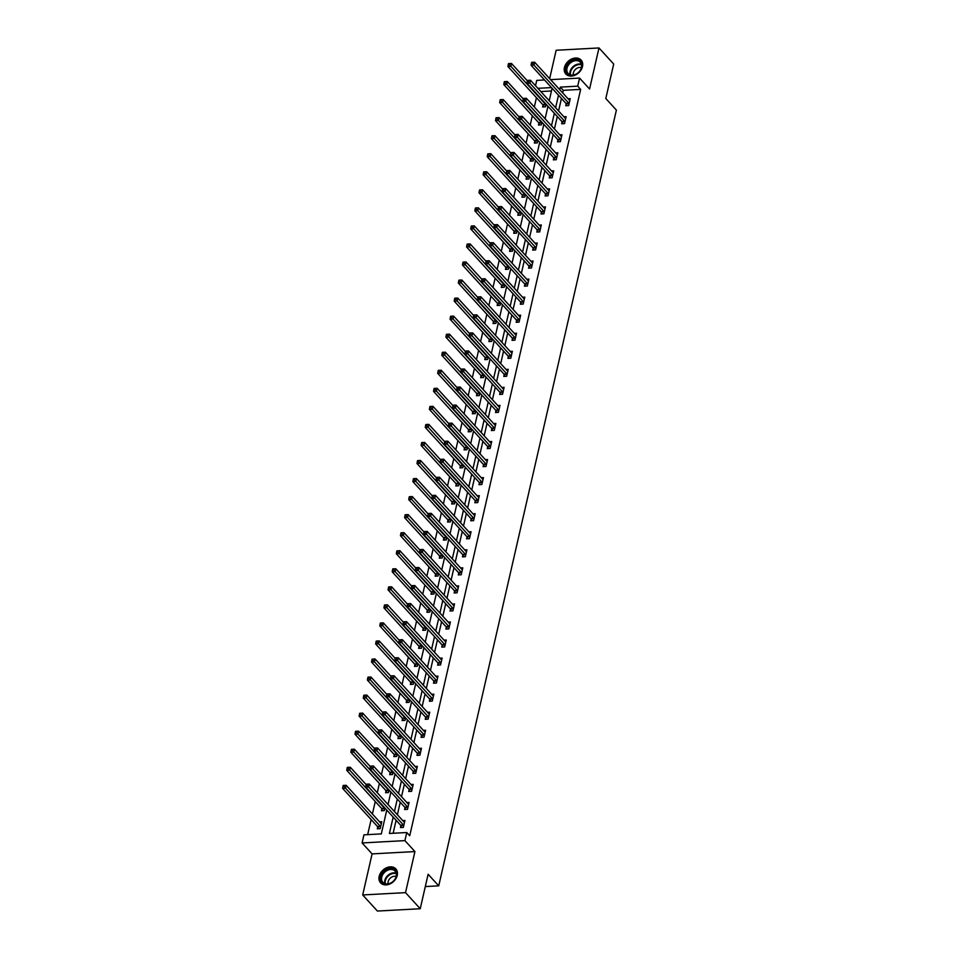 <?xml version="1.0" encoding="UTF-8"?>
<svg xmlns="http://www.w3.org/2000/svg" width="959" height="959" viewBox="0 0 959 959"><rect width="100%" height="100%" fill="white"/><g stroke="black" fill="none" stroke-linecap="round" stroke-linejoin="round"><path stroke-width="1.44" d="M564.431 67.526A10.333 7.78 -42.4 0 0 565.834 74.011A10.333 7.78 -42.4 0 0 575.196 75.102A10.333 7.78 -42.4 0 0 582.485 66.555A10.333 7.78 -42.4 0 0 581.094 60.057A10.333 7.78 -42.4 0 0 571.72 58.979A10.333 7.78 -42.4 0 0 564.431 67.526M379.189 876.358A10.333 7.78 -42.4 0 0 380.591 882.843A10.333 7.78 -42.4 0 0 389.953 883.934A10.333 7.78 -42.4 0 0 397.242 875.375A10.333 7.78 -42.4 0 0 395.839 868.89A10.333 7.78 -42.4 0 0 386.477 867.799A10.333 7.78 -42.4 0 0 379.189 876.358M535.518 85.747L536.74 80.388L544.52 79.969M425.317 886.572L438.731 885.852L616.397 110.105L605.8 98.513L613.7 64.049L598.979 47.95L556.148 50.264L549.651 78.638M438.731 885.852L428.134 874.26L420.234 908.736L377.414 911.05L362.694 894.951L405.525 892.637L414.923 851.568L404.914 840.623L362.094 842.949L363.941 834.845L381.31 833.91L386.765 810.079M414.923 851.568L372.104 853.894L362.694 894.951M372.104 853.894L362.094 842.949M536.453 97.71L534.319 107.012M532.317 115.763L530.195 125.054M528.181 133.804L526.059 143.107M524.058 151.846L521.924 161.148M519.922 169.899L517.788 179.189M515.786 187.94L513.664 197.242M511.65 205.993L509.529 215.284M507.527 224.034L505.393 233.337M503.391 242.076L501.257 251.378M499.255 260.129L497.122 269.419M495.12 278.17L492.998 287.472M490.984 296.223L488.862 305.513M486.86 314.264L484.727 323.567M482.725 332.305L480.591 341.608M478.589 350.359L476.455 359.649M474.453 368.4L472.331 377.702M470.33 386.453L468.196 395.743M466.194 404.494L464.06 413.797M462.058 422.535L459.924 431.838M457.923 440.589L455.801 449.879M453.787 458.63L451.665 467.932M449.663 476.671L447.529 485.973M445.527 494.724L443.394 504.014M441.392 512.765L439.258 522.068M437.256 530.818L435.134 540.109M433.132 548.86L430.999 558.162M428.997 566.901L426.863 576.203M424.861 584.954L422.727 594.244M420.725 602.995L418.603 612.298M416.59 621.048L414.468 630.339M412.466 639.09L410.332 648.392M408.33 657.131L406.196 666.433M404.195 675.184L402.061 684.474M400.059 693.225L397.937 702.527M395.923 711.278L393.801 720.569M391.799 729.319L389.666 738.622M387.664 747.361L385.53 756.663M383.528 765.414L381.406 774.704M379.392 783.455L377.271 792.757M375.269 801.508L372.404 813.999M371.133 819.549L367.669 834.642M420.234 908.736L405.525 892.637M551.461 90.973L540.816 91.549M377.726 826.946L377.295 828.816L380.184 828.66L381.778 821.719L379.572 821.839M381.862 808.905L381.43 810.775L384.319 810.619L384.907 808.053M385.986 790.851L385.566 792.733L388.455 792.578L389.042 790M390.121 772.81L389.69 774.68L392.591 774.524L393.178 771.959M394.257 754.769L393.825 756.639L396.726 756.483L397.314 753.906M398.393 736.716L397.961 738.586L400.85 738.43L401.437 735.865M402.516 718.675L402.097 720.545L404.986 720.389L405.573 717.823M406.652 700.621L406.22 702.503L409.121 702.348L409.709 699.77M410.788 682.58L410.356 684.45L413.257 684.294L413.844 681.729M414.923 664.539L414.492 666.409L417.381 666.253L417.98 663.688M419.059 646.486L418.627 648.356L421.516 648.2L422.104 645.635M423.183 628.445L422.763 630.315L425.652 630.159L426.24 627.594M427.318 610.404L426.887 612.274L429.788 612.118L430.375 609.54M431.454 592.35L431.023 594.22L433.924 594.065L434.511 591.499M435.59 574.309L435.158 576.179L438.047 576.023L438.635 573.458M439.725 556.256L439.294 558.138L442.183 557.97L442.77 555.405M443.849 538.215L443.43 540.085L446.319 539.929L446.906 537.364M447.985 520.174L447.553 522.044L450.454 521.888L451.042 519.31M452.121 502.12L451.689 503.99L454.578 503.835L455.177 501.269M456.256 484.079L455.825 485.949L458.714 485.793L459.301 483.228M460.38 466.026L459.96 467.908L462.849 467.74L463.437 465.175M464.516 447.985L464.084 449.855L466.985 449.699L467.572 447.134M468.651 429.944L468.22 431.814L471.121 431.658L471.708 429.081M472.787 411.891L472.355 413.761L475.244 413.605L475.832 411.039M476.923 393.849L476.491 395.719L479.38 395.564L479.968 392.998M481.046 375.796L480.627 377.678L483.516 377.522L484.103 374.945M485.182 357.755L484.751 359.625L487.651 359.469L488.239 356.904M489.318 339.714L488.886 341.584L491.787 341.428L492.375 338.851M493.453 321.661L493.022 323.531L495.911 323.375L496.498 320.809M497.577 303.619L497.158 305.489L500.047 305.334L500.634 302.768M501.713 285.566L501.281 287.448L504.182 287.292L504.77 284.715M505.849 267.525L505.417 269.395L508.318 269.239L508.905 266.674M509.984 249.484L509.553 251.354L512.442 251.198L513.029 248.621M514.12 231.431L513.688 233.301L516.577 233.145L517.165 230.58M518.244 213.389L517.824 215.26L520.713 215.104L521.3 212.538M522.379 195.336L521.948 197.218L524.849 197.063L525.436 194.485M526.515 177.295L526.083 179.165L528.984 179.009L529.572 176.444M530.651 159.254L530.219 161.124L533.108 160.968L533.695 158.391M534.774 141.201L534.355 143.071L537.244 142.915L537.831 140.35M538.91 123.16L538.478 125.03L541.379 124.874L541.967 122.308M543.046 105.106L542.614 106.988L545.515 106.833L546.103 104.255M393.166 817.08L389.414 833.467L406.772 832.532L409.721 835.745L580.651 89.391L563.293 90.326L562.705 92.915M561.435 98.453L558.57 110.956M557.299 116.507L554.434 128.997M553.163 134.548L550.298 147.051M549.028 152.601L546.174 165.092M544.904 170.642L542.039 183.145M540.768 188.683L537.903 201.186M536.632 206.736L533.767 219.227M532.497 224.778L529.632 237.281M528.361 242.831L525.508 255.322M524.237 260.872L521.372 273.375M520.102 278.913L517.237 291.416M515.966 296.966L513.101 309.457M511.83 315.008L508.977 327.51M507.707 333.061L504.842 345.552M503.571 351.102L500.706 363.605M499.435 369.143L496.57 381.646M495.3 387.196L492.435 399.687M491.164 405.237L488.311 417.74M487.04 423.291L484.175 435.782M482.904 441.332L480.039 453.835M478.769 459.373L475.904 471.876M474.633 477.426L471.78 489.917M470.509 495.467L467.644 507.97M466.374 513.521L463.509 526.011M462.238 531.562L459.373 544.065M458.102 549.603L455.237 562.106M453.967 567.656L451.114 580.147M449.843 585.697L446.978 598.2M445.707 603.738L442.842 616.241M441.572 621.792L438.707 634.283M437.436 639.833L434.571 652.336M433.312 657.886L430.447 670.377M429.176 675.927L426.311 688.43M425.041 693.968L422.176 706.471M420.905 712.022L418.04 724.513M416.769 730.063L413.916 742.566M412.646 748.116L409.781 760.607M408.51 766.157L405.645 778.66M404.374 784.198L401.509 796.701M400.239 802.251L397.374 814.742M396.103 820.293L393.142 833.263M400.874 825.699L400.442 827.569L403.343 827.413L404.926 820.472L402.72 820.592M405.01 807.646L404.578 809.528L407.467 809.36L409.061 802.419L406.856 802.539M409.133 789.605L408.714 791.475L411.603 791.319L413.197 784.378L410.991 784.498M413.269 771.563L412.849 773.434L415.738 773.278L417.333 766.337L415.127 766.457M417.405 753.51L416.973 755.38L419.874 755.224L421.457 748.284L419.251 748.404M421.54 735.469L421.109 737.339L423.998 737.183L425.592 730.243L423.387 730.362M425.676 717.416L425.245 719.298L428.134 719.13L429.728 712.189L427.522 712.309M429.8 699.375L429.38 701.245L432.269 701.089L433.864 694.148L431.658 694.268M433.936 681.334L433.504 683.204L436.405 683.048L437.987 676.107L435.782 676.227M438.071 663.28L437.64 665.15L440.541 664.995L442.123 658.054L439.917 658.174M442.207 645.239L441.775 647.109L444.664 646.953L446.259 640.013L444.053 640.132M446.343 627.186L445.911 629.068L448.8 628.912L450.394 621.971L448.189 622.079M450.466 609.145L450.047 611.015L452.936 610.859L454.53 603.918L452.324 604.038M454.602 591.104L454.17 592.974L457.071 592.818L458.654 585.877L456.448 585.997M458.738 573.05L458.306 574.921L461.195 574.765L462.789 567.824L460.584 567.944M462.873 555.009L462.442 556.879L465.331 556.723L466.925 549.783L464.719 549.903M466.997 536.956L466.577 538.838L469.466 538.682L471.061 531.742L468.855 531.849M471.133 518.915L470.701 520.785L473.602 520.629L475.184 513.688L472.979 513.808M475.268 500.874L474.837 502.744L477.738 502.588L479.32 495.647L477.114 495.767M479.404 482.821L478.973 484.691L481.862 484.535L483.456 477.594L481.25 477.714M483.54 464.779L483.108 466.649L485.997 466.494L487.592 459.553L485.386 459.673M487.663 446.726L487.244 448.608L490.133 448.452L491.727 441.512L489.522 441.631M491.799 428.685L491.368 430.555L494.269 430.399L495.851 423.458L493.645 423.578M495.935 410.644L495.503 412.514L498.404 412.358L499.987 405.417L497.781 405.537M500.071 392.591L499.639 394.461L502.528 394.305L504.122 387.364L501.917 387.484M504.194 374.549L503.775 376.419L506.664 376.264L508.258 369.323L506.052 369.443M508.33 356.496L507.898 358.378L510.799 358.222L512.382 351.282L510.176 351.402M512.466 338.455L512.034 340.325L514.935 340.169L516.517 333.229L514.312 333.348M516.601 320.414L516.17 322.284L519.059 322.128L520.653 315.187L518.447 315.307M520.737 302.361L520.305 304.231L523.194 304.075L524.789 297.134L522.583 297.254M524.861 284.32L524.441 286.19L527.33 286.034L528.924 279.093L526.719 279.213M528.996 266.266L528.565 268.148L531.466 267.993L533.048 261.052L530.842 261.172M533.132 248.225L532.701 250.095L535.601 249.939L537.184 242.999L534.978 243.118M537.268 230.184L536.836 232.054L539.725 231.898L541.32 224.957L539.114 225.077M541.391 212.131L540.972 214.013L543.861 213.845L545.455 206.904L543.25 207.024M545.527 194.09L545.108 195.96L547.997 195.804L549.591 188.863L547.385 188.983M549.663 176.048L549.231 177.918L552.132 177.763L553.715 170.822L551.509 170.942M553.799 157.995L553.367 159.865L556.256 159.709L557.85 152.769L555.645 152.889M557.934 139.954L557.503 141.824L560.392 141.668L561.986 134.728L559.78 134.847M562.058 121.901L561.638 123.783L564.527 123.615L566.122 116.674L563.916 116.794M566.194 103.86L565.762 105.73L568.663 105.574L570.245 98.633L568.04 98.753M550.562 79.645L579.572 78.075L589.569 89.019L598.979 47.95M579.572 78.075L577.714 86.166L560.356 87.113L559.756 89.69M580.651 89.391L577.714 86.166M406.772 832.532L404.914 840.623M551.485 87.593L537.867 88.324M388.035 804.529L390.9 792.038M392.171 786.488L395.036 773.985M396.307 768.435L399.16 755.944M400.43 750.394L403.295 737.891M404.566 732.352L407.431 719.849M408.702 714.299L411.567 701.808M412.838 696.258L415.703 683.755M416.973 678.205L419.826 665.714M421.097 660.164L423.962 647.661M425.233 642.122L428.098 629.619M429.368 624.069L432.233 611.578M433.504 606.028L436.357 593.525M437.628 587.975L440.493 575.484M441.763 569.934L444.628 557.431M445.899 551.893L448.764 539.39M450.035 533.839L452.9 521.348M454.17 515.798L457.023 503.295M458.294 497.745L461.159 485.254M462.43 479.704L465.295 467.201M466.565 461.663L469.43 449.16M470.701 443.609L473.554 431.118M474.825 425.568L477.69 413.065M478.961 407.515L481.826 395.024M483.096 389.474L485.961 376.971M487.232 371.433L490.097 358.93M491.368 353.38L494.221 340.889M495.491 335.338L498.356 322.835M499.627 317.297L502.492 304.794M503.763 299.244L506.628 286.753M507.898 281.203L510.763 268.7M512.034 263.15L514.887 250.659M516.158 245.108L519.023 232.605M520.293 227.067L523.158 214.564M524.429 209.014L527.294 196.523M528.565 190.973L531.418 178.47M532.689 172.92L535.554 160.429M536.824 154.878L539.689 142.376M540.96 136.837L543.825 124.334M545.096 118.784L547.961 106.293M549.231 100.743L552.084 88.24M558.486 95.241L555.621 107.744M554.35 113.282L551.497 125.785M550.226 131.335L547.361 143.826M546.091 149.376L543.226 161.879M541.955 167.429L539.09 179.92M537.819 185.471L534.954 197.974M533.683 203.512L530.83 216.015M529.56 221.565L526.695 234.056M525.424 239.606L522.559 252.109M521.288 257.647L518.423 270.15M517.153 275.701L514.3 288.191M513.029 293.742L510.164 306.245M508.893 311.795L506.028 324.286M504.758 329.836L501.893 342.339M500.622 347.877L497.757 360.38M496.486 365.93L493.633 378.421M492.363 383.972L489.498 396.475M488.227 402.025L485.362 414.516M484.091 420.066L481.226 432.569M479.956 438.107L477.103 450.61M475.832 456.16L472.967 468.651M471.696 474.202L468.831 486.704M467.56 492.255L464.695 504.746M463.425 510.296L460.56 522.799M459.289 528.337L456.436 540.84M455.165 546.39L452.3 558.881M451.03 564.431L448.165 576.934M446.894 582.485L444.029 594.976M442.758 600.526L439.905 613.029M438.635 618.567L435.77 631.07M434.499 636.62L431.634 649.111M430.363 654.661L427.498 667.164M426.228 672.715L423.363 685.206M422.092 690.756L419.239 703.259M417.968 708.797L415.103 721.3M413.832 726.85L410.967 739.341M409.697 744.891L406.832 757.394M405.561 762.944L402.696 775.435M401.425 780.986L398.572 793.489M397.302 799.027L394.437 811.53M563.293 90.326L560.356 87.113M403.763 825.543L403.691 825.375A1.331 0.647 86.9 0 0 403.499 825.052L368.64 786.943L369.311 784.054L404.159 822.163A1.331 0.647 86.9 0 0 404.398 822.319L404.494 822.342M401.653 827.497L400.802 825.531A1.331 0.647 86.9 0 0 400.598 825.208L365.751 787.099L368.64 786.943L367.213 785.289L367.477 784.126L366.314 784.186L366.05 785.349L367.213 785.289M366.05 785.349L365.751 787.099M369.311 784.054L367.477 784.126M381.346 823.601L381.25 823.565A1.331 0.647 -93.1 0 1 381.011 823.409L346.151 785.301L345.492 788.19L342.603 788.346L377.45 826.466A1.331 0.647 -93.1 0 1 377.654 826.79L378.505 828.756M344.053 786.536L344.329 785.385L343.166 785.445L342.902 786.596L344.053 786.536L380.351 826.31A1.331 0.647 -93.1 0 1 380.543 826.634L380.615 826.79M344.329 785.385L346.151 785.301M342.603 788.346L342.902 786.596M386.333 869.825A8.943 6.737 137.6 0 1 396.343 872.115A8.943 6.737 137.6 0 1 391.044 882.927A8.943 6.737 137.6 0 1 381.023 880.65A8.943 6.737 137.6 0 1 386.333 869.825M391.164 882.771A8.283 6.234 -42.4 0 0 395.096 871.108A8.283 6.234 -42.4 0 0 386.801 870.64A8.283 6.234 -42.4 0 0 382.869 882.292A8.283 6.234 -42.4 0 0 391.164 882.771M388.119 883.85A5.898 4.435 137.6 0 1 391.728 877.089A5.898 4.435 137.6 0 1 396.175 876.478M396.403 869.609A10.273 7.732 -42.4 0 0 396.271 869.453A10.273 7.732 -42.4 0 0 385.974 868.866A10.273 7.732 -42.4 0 0 381.107 883.311A10.273 7.732 -42.4 0 0 381.25 883.467M581.741 67.13A8.943 6.737 137.6 0 1 572.139 75.365A8.943 6.737 137.6 0 1 566.122 67.981A8.943 6.737 137.6 0 1 575.724 59.746A8.943 6.737 137.6 0 1 581.741 67.13M566.997 68.269A8.283 6.234 -42.4 0 0 568.112 73.471A8.283 6.234 -42.4 0 0 575.616 74.334A8.283 6.234 -42.4 0 0 581.466 67.49A8.283 6.234 -42.4 0 0 580.339 62.287A8.283 6.234 -42.4 0 0 572.835 61.412A8.283 6.234 -42.4 0 0 566.997 68.269M573.362 75.018A5.898 4.435 137.6 0 1 573.374 72.86A5.898 4.435 137.6 0 1 581.418 67.657M581.514 60.621L581.634 60.753A10.273 7.732 -42.4 0 0 581.514 60.621A10.273 7.732 -42.4 0 0 572.199 59.542A10.273 7.732 -42.4 0 0 564.959 68.041A10.273 7.732 -42.4 0 0 566.349 74.49A10.273 7.732 -42.4 0 0 566.493 74.634L566.349 74.49M407.899 807.49L407.827 807.334A1.331 0.647 86.9 0 0 407.623 807.01L372.775 768.89L373.435 766.001L408.294 804.11A1.331 0.647 86.9 0 0 408.534 804.265L408.63 804.301M405.789 809.456L404.938 807.49A1.331 0.647 86.9 0 0 404.734 807.166L369.886 769.046L372.775 768.89L371.337 767.236L371.613 766.085L370.45 766.145L370.186 767.296L371.337 767.236M370.186 767.296L369.886 769.046M373.435 766.001L371.613 766.085M412.034 789.449L411.962 789.281A1.331 0.647 86.9 0 0 411.759 788.957L376.911 750.849L377.57 747.96L412.43 786.068A1.331 0.647 86.9 0 0 412.658 786.224L412.766 786.248M409.925 791.415L409.073 789.437A1.331 0.647 86.9 0 0 408.87 789.113L374.01 751.005L376.911 750.849L375.472 749.195L375.736 748.032L374.585 748.092L374.322 749.255L375.472 749.195M374.322 749.255L374.01 751.005M377.57 747.96L375.736 748.032M366.206 784.666L350.287 767.26L349.627 770.149L346.738 770.305L381.586 808.413A1.331 0.647 -93.1 0 1 381.79 808.737L382.641 810.715M348.189 768.495L348.453 767.332L347.302 767.392L347.038 768.555L348.189 768.495L384.475 808.257A1.331 0.647 -93.1 0 1 384.679 808.581L384.751 808.749M348.453 767.332L350.287 767.26M346.738 770.305L347.038 768.555M370.342 766.613L354.422 749.207L353.763 752.108L350.862 752.264L385.722 790.372A1.331 0.647 -93.1 0 1 385.914 790.696L386.777 792.661M352.325 750.441L352.588 749.291L351.438 749.351L351.174 750.501L352.325 750.441L388.611 790.216A1.331 0.647 -93.1 0 1 388.815 790.54L388.886 790.696M352.588 749.291L354.422 749.207M350.862 752.264L351.174 750.501M416.17 771.396L416.098 771.24A1.331 0.647 86.9 0 0 415.894 770.916L381.047 732.808L381.706 729.907L416.554 768.027A1.331 0.647 86.9 0 0 416.793 768.183L416.901 768.207M414.06 773.362L413.197 771.396A1.331 0.647 86.9 0 0 413.005 771.072L378.146 732.964L381.047 732.808L379.608 731.142L379.872 729.991L378.721 730.051L378.445 731.214L379.608 731.142M378.445 731.214L378.146 732.964M381.706 729.907L379.872 729.991M420.294 753.354L420.234 753.187A1.331 0.647 86.9 0 0 420.03 752.863L385.17 714.755L385.842 711.866L420.689 749.974A1.331 0.647 86.9 0 0 420.929 750.13L421.037 750.154M418.196 755.32L417.333 753.354A1.331 0.647 86.9 0 0 417.129 753.031L382.281 714.911L385.17 714.755L383.744 713.1L384.008 711.938L382.845 712.01L382.581 713.16L383.744 713.1M382.581 713.16L382.281 714.911M385.842 711.866L384.008 711.938M424.429 735.313L424.358 735.145A1.331 0.647 86.9 0 0 424.166 734.822L389.306 696.714L389.965 693.825L424.825 731.933A1.331 0.647 86.9 0 0 425.065 732.089L425.161 732.113M422.32 737.267L421.469 735.301A1.331 0.647 86.9 0 0 421.265 734.978L386.417 696.869L389.306 696.714L387.88 695.059L388.143 693.896L386.98 693.956L386.717 695.119L387.88 695.059M386.717 695.119L386.417 696.869M389.965 693.825L388.143 693.896M374.478 748.571L358.558 731.166L357.899 734.055L354.998 734.21L389.857 772.319A1.331 0.647 -93.1 0 1 390.049 772.642L390.912 774.62M356.46 732.4L356.724 731.237L355.561 731.309L355.298 732.46L356.46 732.4L392.746 772.163A1.331 0.647 -93.1 0 1 392.95 772.486L393.022 772.654M356.724 731.237L358.558 731.166M354.998 734.21L355.298 732.46M378.601 730.53L362.694 713.112L362.022 716.013L359.134 716.169L393.981 754.277A1.331 0.647 -93.1 0 1 394.185 754.601L395.036 756.567M360.596 714.347L360.86 713.196L359.697 713.256L359.433 714.419L360.596 714.347L396.882 754.122A1.331 0.647 -93.1 0 1 397.074 754.445L397.146 754.613M360.86 713.196L362.694 713.112M359.134 716.169L359.433 714.419M382.737 712.477L366.817 695.071L366.158 697.96L363.269 698.116L398.117 736.236A1.331 0.647 -93.1 0 1 398.321 736.56L399.172 738.526M364.72 696.306L364.995 695.155L363.833 695.215L363.569 696.366L364.72 696.306L401.006 736.08A1.331 0.647 -93.1 0 1 401.21 736.404L401.282 736.56M364.995 695.155L366.817 695.071M363.269 698.116L363.569 696.366M428.565 717.26L428.493 717.104A1.331 0.647 86.9 0 0 428.289 716.781L393.442 678.66L394.101 675.771L428.961 713.88A1.331 0.647 86.9 0 0 429.2 714.035L429.296 714.071M426.455 719.226L425.604 717.26A1.331 0.647 86.9 0 0 425.4 716.936L390.553 678.816L393.442 678.66L392.003 677.006L392.267 675.855L391.116 675.915L390.852 677.066L392.003 677.006M390.852 677.066L390.553 678.816M394.101 675.771L392.267 675.855M386.873 694.436L370.953 677.03L370.294 679.919L367.393 680.075L402.253 718.183A1.331 0.647 -93.1 0 1 402.456 718.507L403.307 720.485M368.855 678.265L369.119 677.102L367.968 677.162L367.705 678.325L368.855 678.265L405.142 718.027A1.331 0.647 -93.1 0 1 405.345 718.351L405.417 718.519M369.119 677.102L370.953 677.03M367.393 680.075L367.705 678.325M432.701 699.219L432.629 699.051A1.331 0.647 86.9 0 0 432.425 698.727L397.577 660.619L398.237 657.73L433.084 695.838A1.331 0.647 86.9 0 0 433.324 695.994L433.432 696.018M430.591 701.185L429.74 699.207A1.331 0.647 86.9 0 0 429.536 698.883L394.676 660.775L397.577 660.619L396.139 658.965L396.403 657.802L395.252 657.862L394.988 659.025L396.139 658.965M394.988 659.025L394.676 660.775M398.237 657.73L396.403 657.802M391.008 676.383L375.089 658.977L374.43 661.878L371.529 662.034L406.388 700.142A1.331 0.647 -93.1 0 1 406.58 700.466L407.443 702.432M372.991 660.212L373.255 659.061L372.104 659.121L371.828 660.283L372.991 660.212L409.277 699.986A1.331 0.647 -93.1 0 1 409.481 700.31L409.553 700.466M373.255 659.061L375.089 658.977M371.529 662.034L371.828 660.283M436.836 681.166L436.765 681.01A1.331 0.647 86.9 0 0 436.561 680.686L401.713 642.578L402.372 639.677L437.22 677.797A1.331 0.647 86.9 0 0 437.46 677.953L437.568 677.977M434.727 683.132L433.864 681.166A1.331 0.647 86.9 0 0 433.672 680.842L398.812 642.734L401.713 642.578L400.275 640.912L400.538 639.761L399.376 639.821L399.112 640.984L400.275 640.912M399.112 640.984L398.812 642.734M402.372 639.677L400.538 639.761M395.144 658.342L379.225 640.936L378.553 643.825L375.664 643.98L410.512 682.089A1.331 0.647 -93.1 0 1 410.716 682.424L411.579 684.39M377.127 642.17L377.39 641.008L376.228 641.08L375.964 642.23L377.127 642.17L413.413 681.933A1.331 0.647 -93.1 0 1 413.617 682.257L413.677 682.424M377.39 641.008L379.225 640.936M375.664 643.98L375.964 642.23M440.96 663.125L440.888 662.969A1.331 0.647 86.9 0 0 440.696 662.633L405.837 624.525L406.508 621.636L441.356 659.744A1.331 0.647 86.9 0 0 441.596 659.9L441.691 659.924M438.85 665.09L437.999 663.125A1.331 0.647 86.9 0 0 437.795 662.801L402.948 624.681L405.837 624.525L404.41 622.87L404.674 621.708L403.511 621.78L403.248 622.93L404.41 622.87M403.248 622.93L402.948 624.681M406.508 621.636L404.674 621.708M399.268 640.3L383.348 622.894L382.689 625.783L379.8 625.939L414.648 664.048A1.331 0.647 -93.1 0 1 414.851 664.371L415.703 666.337M381.262 624.117L381.526 622.966L380.363 623.026L380.1 624.189L381.262 624.117L417.549 663.892A1.331 0.647 -93.1 0 1 417.74 664.215L417.812 664.383M381.526 622.966L383.348 622.894M379.8 625.939L380.1 624.189M445.096 645.083L445.024 644.916A1.331 0.647 86.9 0 0 444.832 644.592L409.972 606.484L410.632 603.595L445.491 641.703A1.331 0.647 86.9 0 0 445.731 641.859L445.827 641.883M442.986 647.037L442.135 645.071A1.331 0.647 86.9 0 0 441.931 644.748L407.084 606.639L409.972 606.484L408.534 604.829L408.81 603.667L407.647 603.726L407.383 604.889L408.534 604.829M407.383 604.889L407.084 606.639M410.632 603.595L408.81 603.667M403.403 622.247L387.484 604.841L386.825 607.73L383.936 607.886L418.783 646.006A1.331 0.647 -93.1 0 1 418.987 646.33L419.838 648.296M385.386 606.076L385.65 604.925L384.499 604.985L384.235 606.136L385.386 606.076L421.672 645.851A1.331 0.647 -93.1 0 1 421.876 646.174L421.948 646.33M385.65 604.925L387.484 604.841M383.936 607.886L384.235 606.136M449.232 627.03L449.16 626.874A1.331 0.647 86.9 0 0 448.956 626.551L414.108 588.43L414.767 585.541L449.627 623.65A1.331 0.647 86.9 0 0 449.855 623.818L449.963 623.841M447.122 628.996L446.271 627.03A1.331 0.647 86.9 0 0 446.067 626.706L411.219 588.598L414.108 588.43L412.67 586.776L412.933 585.625L411.783 585.685L411.519 586.836L412.67 586.776M411.519 586.836L411.219 588.598M414.767 585.541L412.933 585.625M407.539 604.206L391.62 586.8L390.96 589.689L388.059 589.845L422.919 627.953A1.331 0.647 -93.1 0 1 423.111 628.277L423.974 630.255M389.522 588.035L389.786 586.872L388.635 586.932L388.371 588.095L389.522 588.035L425.808 627.797A1.331 0.647 -93.1 0 1 426.012 628.121L426.084 628.289M389.786 586.872L391.62 586.8M388.059 589.845L388.371 588.095M453.367 608.989L453.295 608.821A1.331 0.647 86.9 0 0 453.092 608.497L418.244 570.389L418.903 567.5L453.751 605.608A1.331 0.647 86.9 0 0 453.991 605.764L454.098 605.788M451.257 610.955L450.394 608.977A1.331 0.647 86.9 0 0 450.203 608.653L415.343 570.545L418.244 570.389L416.805 568.735L417.069 567.572L415.918 567.644L415.643 568.795L416.805 568.735M415.643 568.795L415.343 570.545M418.903 567.5L417.069 567.572M411.675 586.153L395.755 568.747L395.096 571.648L392.195 571.804L427.055 609.912A1.331 0.647 -93.1 0 1 427.246 610.236L428.11 612.202M393.658 569.982L393.921 568.831L392.758 568.891L392.495 570.054L393.658 569.982L429.944 609.756A1.331 0.647 -93.1 0 1 430.147 610.08L430.219 610.236M393.921 568.831L395.755 568.747M392.195 571.804L392.495 570.054M457.491 590.948L457.431 590.78A1.331 0.647 86.9 0 0 457.227 590.456L422.368 552.348L423.039 549.447L457.887 587.567A1.331 0.647 86.9 0 0 458.126 587.723L458.234 587.747M455.393 592.902L454.53 590.936A1.331 0.647 86.9 0 0 454.326 590.612L419.479 552.504L422.368 552.348L420.941 550.682L421.205 549.531L420.042 549.591L419.778 550.754L420.941 550.682M419.778 550.754L419.479 552.504M423.039 549.447L421.205 549.531M415.81 568.112L399.891 550.706L399.22 553.595L396.331 553.751L431.178 591.871A1.331 0.647 -93.1 0 1 431.382 592.194L432.233 594.16M397.793 551.94L398.057 550.778L396.894 550.85L396.63 552L397.793 551.94L434.079 591.703A1.331 0.647 -93.1 0 1 434.271 592.027L434.343 592.194M398.057 550.778L399.891 550.706M396.331 553.751L396.63 552M461.627 572.895L461.555 572.739A1.331 0.647 86.9 0 0 461.363 572.415L426.503 534.295L427.175 531.406L462.022 569.514A1.331 0.647 86.9 0 0 462.262 569.67L462.358 569.706M459.517 574.861L458.666 572.895A1.331 0.647 86.9 0 0 458.462 572.571L423.614 534.451L426.503 534.295L425.077 532.641L425.34 531.478L424.178 531.55L423.914 532.701L425.077 532.641M423.914 532.701L423.614 534.451M427.175 531.406L425.34 531.478M419.934 550.07L404.015 532.665L403.355 535.554L400.466 535.709L435.314 573.818A1.331 0.647 -93.1 0 1 435.518 574.141L436.369 576.107M401.917 533.899L402.193 532.736L401.03 532.796L400.766 533.959L401.917 533.899L438.203 573.662A1.331 0.647 -93.1 0 1 438.407 573.985L438.479 574.153M402.193 532.736L404.015 532.665M400.466 535.709L400.766 533.959M465.762 554.853L465.69 554.686A1.331 0.647 86.9 0 0 465.487 554.362L430.639 516.254L431.298 513.365L466.158 551.473A1.331 0.647 86.9 0 0 466.398 551.629L466.494 551.653M463.653 556.819L462.801 554.841A1.331 0.647 86.9 0 0 462.598 554.518L427.75 516.41L430.639 516.254L429.2 514.599L429.464 513.437L428.313 513.497L428.05 514.659L429.2 514.599M428.05 514.659L427.75 516.41M431.298 513.365L429.464 513.437M424.07 532.017L408.15 514.611L407.491 517.5L404.602 517.656L439.45 555.776A1.331 0.647 -93.1 0 1 439.654 556.1L440.505 558.066M406.053 515.846L406.316 514.695L405.166 514.755L404.902 515.906L406.053 515.846L442.339 555.621A1.331 0.647 -93.1 0 1 442.543 555.944L442.614 556.1M406.316 514.695L408.15 514.611M404.602 517.656L404.902 515.906M469.898 536.8L469.826 536.644A1.331 0.647 86.9 0 0 469.622 536.321L434.775 498.201L435.434 495.312L470.282 533.42A1.331 0.647 86.9 0 0 470.521 533.588L470.629 533.612M467.788 538.766L466.937 536.8A1.331 0.647 86.9 0 0 466.733 536.477L431.874 498.368L434.775 498.201L433.336 496.546L433.6 495.395L432.449 495.455L432.185 496.606L433.336 496.546M432.185 496.606L431.874 498.368M435.434 495.312L433.6 495.395M428.205 513.976L412.286 496.57L411.627 499.459L408.726 499.615L443.585 537.723A1.331 0.647 -93.1 0 1 443.777 538.047L444.64 540.025M410.188 497.805L410.452 496.642L409.301 496.702L409.025 497.865L410.188 497.805L446.474 537.567A1.331 0.647 -93.1 0 1 446.678 537.891L446.75 538.059M410.452 496.642L412.286 496.57M408.726 499.615L409.025 497.865M474.034 518.759L473.962 518.591A1.331 0.647 86.9 0 0 473.758 518.268L438.91 480.159L439.57 477.27L474.417 515.379A1.331 0.647 86.9 0 0 474.657 515.534L474.765 515.558M471.924 520.725L471.061 518.747A1.331 0.647 86.9 0 0 470.869 518.423L436.009 480.315L438.91 480.159L437.472 478.505L437.736 477.342L436.573 477.414L436.309 478.565L437.472 478.505M436.309 478.565L436.009 480.315M439.57 477.27L437.736 477.342M432.341 495.923L416.422 478.517L415.75 481.418L412.861 481.574L447.709 519.682A1.331 0.647 -93.1 0 1 447.913 520.006L448.776 521.972M414.324 479.752L414.588 478.601L413.425 478.661L413.161 479.824L414.324 479.752L450.61 519.526A1.331 0.647 -93.1 0 1 450.814 519.85L450.874 520.006M414.588 478.601L416.422 478.517M412.861 481.574L413.161 479.824M478.157 500.718L478.085 500.55A1.331 0.647 86.9 0 0 477.894 500.226L443.034 462.118L443.705 459.217L478.553 497.337A1.331 0.647 86.9 0 0 478.793 497.493L478.889 497.517M476.06 502.672L475.196 500.706A1.331 0.647 86.9 0 0 474.993 500.382L440.145 462.274L443.034 462.118L441.608 460.452L441.871 459.301L440.708 459.361L440.445 460.524L441.608 460.452M440.445 460.524L440.145 462.274M443.705 459.217L441.871 459.301M436.465 477.882L420.557 460.476L419.886 463.365L416.997 463.521L451.845 501.641A1.331 0.647 -93.1 0 1 452.049 501.965L452.9 503.931M418.46 461.711L418.723 460.548L417.561 460.62L417.297 461.77L418.46 461.711L454.746 501.473A1.331 0.647 -93.1 0 1 454.938 501.809L455.01 501.965M418.723 460.548L420.557 460.476M416.997 463.521L417.297 461.77M482.293 482.665L482.221 482.509A1.331 0.647 86.9 0 0 482.029 482.185L447.17 444.065L447.829 441.176L482.689 479.284A1.331 0.647 86.9 0 0 482.928 479.44L483.024 479.476M480.183 484.631L479.332 482.665A1.331 0.647 86.9 0 0 479.128 482.341L444.281 444.221L447.17 444.065L445.731 442.411L446.007 441.26L444.844 441.32L444.58 442.471L445.731 442.411M444.58 442.471L444.281 444.221M447.829 441.176L446.007 441.26M440.601 459.841L424.681 442.435L424.022 445.324L421.133 445.479L455.981 483.588A1.331 0.647 -93.1 0 1 456.184 483.911L457.035 485.877M422.583 443.669L422.847 442.507L421.696 442.567L421.433 443.729L422.583 443.669L458.87 483.432A1.331 0.647 -93.1 0 1 459.073 483.756L459.145 483.923M422.847 442.507L424.681 442.435M421.133 445.479L421.433 443.729M486.429 464.624L486.357 464.456A1.331 0.647 86.9 0 0 486.153 464.132L451.305 426.024L451.965 423.135L486.824 461.243A1.331 0.647 86.9 0 0 487.064 461.399L487.16 461.423M484.319 466.589L483.468 464.612A1.331 0.647 86.9 0 0 483.264 464.288L448.416 426.18L451.305 426.024L449.867 424.369L450.131 423.207L448.98 423.267L448.716 424.429L449.867 424.369M448.716 424.429L448.416 426.18M451.965 423.135L450.131 423.207M444.736 441.787L428.817 424.381L428.158 427.27L425.257 427.426L460.116 465.547A1.331 0.647 -93.1 0 1 460.32 465.87L461.171 467.836M426.719 425.616L426.983 424.465L425.832 424.525L425.568 425.676L426.719 425.616L463.005 465.391A1.331 0.647 -93.1 0 1 463.209 465.714L463.281 465.87M426.983 424.465L428.817 424.381M425.257 427.426L425.568 425.676M490.564 446.57L490.493 446.414A1.331 0.647 86.9 0 0 490.289 446.091L455.441 407.971L456.1 405.082L490.948 443.202A1.331 0.647 86.9 0 0 491.188 443.358L491.296 443.382M488.455 448.536L487.592 446.57A1.331 0.647 86.9 0 0 487.4 446.247L452.54 408.138L455.441 407.971L454.003 406.316L454.266 405.166L453.116 405.225L452.84 406.376L454.003 406.316M452.84 406.376L452.54 408.138M456.1 405.082L454.266 405.166M448.872 423.746L432.953 406.34L432.293 409.229L429.392 409.385L464.252 447.493A1.331 0.647 -93.1 0 1 464.444 447.817L465.307 449.795M430.855 407.575L431.118 406.412L429.956 406.472L429.692 407.635L430.855 407.575L467.141 447.338A1.331 0.647 -93.1 0 1 467.345 447.661L467.417 447.829M431.118 406.412L432.953 406.34M429.392 409.385L429.692 407.635M494.7 428.529L494.628 428.361A1.331 0.647 86.9 0 0 494.424 428.038L459.577 389.929L460.236 387.04L495.084 425.149A1.331 0.647 86.9 0 0 495.323 425.305L495.431 425.328M492.59 430.495L491.727 428.517A1.331 0.647 86.9 0 0 491.523 428.193L456.676 390.085L459.577 389.929L458.138 388.275L458.402 387.112L457.239 387.184L456.975 388.335L458.138 388.275M456.975 388.335L456.676 390.085M460.236 387.04L458.402 387.112M453.008 405.693L437.088 388.287L436.417 391.188L433.528 391.344L468.376 429.452A1.331 0.647 -93.1 0 1 468.579 429.776L469.43 431.742M434.99 389.522L435.254 388.371L434.091 388.431L433.828 389.594L434.99 389.522L471.277 429.296A1.331 0.647 -93.1 0 1 471.468 429.62L471.54 429.776M435.254 388.371L437.088 388.287M433.528 391.344L433.828 389.594M498.824 410.488L498.752 410.32A1.331 0.647 86.9 0 0 498.56 409.996L463.7 371.888L464.372 368.987L499.219 407.107A1.331 0.647 86.9 0 0 499.459 407.263L499.555 407.287M496.714 412.442L495.863 410.476A1.331 0.647 86.9 0 0 495.659 410.152L460.811 372.044L463.7 371.888L462.274 370.222L462.538 369.071L461.375 369.131L461.111 370.294L462.274 370.222M461.111 370.294L460.811 372.044M464.372 368.987L462.538 369.071M457.131 387.652L441.212 370.246L440.553 373.135L437.664 373.291L472.511 411.411A1.331 0.647 -93.1 0 1 472.715 411.735L473.566 413.701M439.114 371.481L439.39 370.318L438.227 370.39L437.963 371.541L439.114 371.481L475.412 411.255A1.331 0.647 -93.1 0 1 475.604 411.579L475.676 411.735M439.39 370.318L441.212 370.246M437.664 373.291L437.963 371.541M502.96 392.435L502.888 392.279A1.331 0.647 86.9 0 0 502.684 391.955L467.836 353.835L468.495 350.946L503.355 389.054A1.331 0.647 86.9 0 0 503.595 389.21L503.691 389.246M500.85 394.401L499.999 392.435A1.331 0.647 86.9 0 0 499.795 392.111L464.947 353.991L467.836 353.835L466.398 352.181L466.661 351.03L465.511 351.09L465.247 352.241L466.398 352.181M465.247 352.241L464.947 353.991M468.495 350.946L466.661 351.03M461.267 369.611L445.348 352.205L444.688 355.094L441.799 355.25L476.647 393.358A1.331 0.647 -93.1 0 1 476.851 393.681L477.702 395.647M443.25 353.439L443.514 352.277L442.363 352.337L442.099 353.499L443.25 353.439L479.536 393.202A1.331 0.647 -93.1 0 1 479.74 393.526L479.812 393.693M443.514 352.277L445.348 352.205M441.799 355.25L442.099 353.499M507.095 374.394L507.023 374.226A1.331 0.647 86.9 0 0 506.82 373.902L471.972 335.794L472.631 332.905L507.479 371.013A1.331 0.647 86.9 0 0 507.719 371.169L507.826 371.193M504.985 376.36L504.134 374.382A1.331 0.647 86.9 0 0 503.931 374.058L469.071 335.95L471.972 335.794L470.533 334.14L470.797 332.977L469.646 333.037L469.383 334.2L470.533 334.14M469.383 334.2L469.071 335.95M472.631 332.905L470.797 332.977M465.403 351.557L449.483 334.152L448.824 337.041L445.923 337.208L480.783 375.317A1.331 0.647 -93.1 0 1 480.974 375.64L481.838 377.606M447.385 335.386L447.649 334.235L446.498 334.295L446.223 335.446L447.385 335.386L483.672 375.161A1.331 0.647 -93.1 0 1 483.875 375.484L483.947 375.64M447.649 334.235L449.483 334.152M445.923 337.208L446.223 335.446M511.231 356.34L511.159 356.185A1.331 0.647 86.9 0 0 510.955 355.861L476.108 317.753L476.767 314.852L511.615 352.972A1.331 0.647 86.9 0 0 511.854 353.128L511.962 353.152M509.121 358.306L508.258 356.34A1.331 0.647 86.9 0 0 508.066 356.017L473.207 317.909L476.108 317.753L474.669 316.086L474.933 314.936L473.77 314.996L473.506 316.146L474.669 316.086M473.506 316.146L473.207 317.909M476.767 314.852L474.933 314.936M469.538 333.516L453.619 316.11L452.948 318.999L450.059 319.155L484.906 357.263A1.331 0.647 -93.1 0 1 485.11 357.587L485.973 359.565M451.521 317.345L451.785 316.182L450.622 316.254L450.358 317.405L451.521 317.345L487.807 357.108A1.331 0.647 -93.1 0 1 488.011 357.431L488.083 357.599M451.785 316.182L453.619 316.11M450.059 319.155L450.358 317.405M515.355 338.299L515.295 338.131A1.331 0.647 86.9 0 0 515.091 337.808L480.231 299.699L480.903 296.81L515.75 334.919A1.331 0.647 86.9 0 0 515.99 335.075L516.086 335.099M513.257 340.265L512.394 338.287A1.331 0.647 86.9 0 0 512.19 337.964L477.342 299.855L480.231 299.699L478.805 298.045L479.068 296.882L477.906 296.954L477.642 298.105L478.805 298.045M477.642 298.105L477.342 299.855M480.903 296.81L479.068 296.882M473.662 315.475L457.755 298.057L457.083 300.958L454.194 301.114L489.042 339.222A1.331 0.647 -93.1 0 1 489.246 339.546L490.097 341.512M455.657 299.292L455.921 298.141L454.758 298.201L454.494 299.364L455.657 299.292L491.943 339.066A1.331 0.647 -93.1 0 1 492.135 339.39L492.207 339.558M455.921 298.141L457.755 298.057M454.194 301.114L454.494 299.364M519.49 320.258L519.418 320.09A1.331 0.647 86.9 0 0 519.227 319.767L484.367 281.658L485.026 278.757L519.886 316.878A1.331 0.647 86.9 0 0 520.126 317.033L520.222 317.057M517.38 322.212L516.529 320.246A1.331 0.647 86.9 0 0 516.326 319.922L481.478 281.814L484.367 281.658L482.94 279.992L483.204 278.841L482.041 278.901L481.778 280.064L482.94 279.992M481.778 280.064L481.478 281.814M485.026 278.757L483.204 278.841M477.798 297.422L461.878 280.016L461.219 282.905L458.33 283.061L493.178 321.181A1.331 0.647 -93.1 0 1 493.382 321.505L494.233 323.471M459.781 281.251L460.044 280.1L458.893 280.16L458.63 281.311L459.781 281.251L496.067 321.025A1.331 0.647 -93.1 0 1 496.271 321.349L496.342 321.505M460.044 280.1L461.878 280.016M458.33 283.061L458.63 281.311M523.626 302.205L523.554 302.049A1.331 0.647 86.9 0 0 523.35 301.725L488.503 263.605L489.162 260.716L524.022 298.824A1.331 0.647 86.9 0 0 524.261 298.98L524.357 299.016M521.516 304.171L520.665 302.205A1.331 0.647 86.9 0 0 520.461 301.881L485.614 263.761L488.503 263.605L487.064 261.951L487.328 260.8L486.177 260.86L485.913 262.011L487.064 261.951M485.913 262.011L485.614 263.761M489.162 260.716L487.328 260.8M481.933 279.381L466.014 261.975L465.355 264.864L462.454 265.02L497.313 303.128A1.331 0.647 -93.1 0 1 497.517 303.452L498.368 305.43M463.916 263.21L464.18 262.047L463.029 262.107L462.765 263.269L463.916 263.21L500.202 302.972A1.331 0.647 -93.1 0 1 500.406 303.296L500.478 303.464M464.18 262.047L466.014 261.975M462.454 265.02L462.765 263.269M527.762 284.164L527.69 283.996A1.331 0.647 86.9 0 0 527.486 283.672L492.638 245.564L493.298 242.675L528.145 280.783A1.331 0.647 86.9 0 0 528.385 280.939L528.493 280.963M525.652 286.13L524.789 284.152A1.331 0.647 86.9 0 0 524.597 283.828L489.737 245.72L492.638 245.564L491.2 243.91L491.464 242.747L490.313 242.807L490.049 243.97L491.2 243.91M490.049 243.97L489.737 245.72M493.298 242.675L491.464 242.747M486.069 261.327L470.15 243.922L469.49 246.811L466.589 246.978L501.449 285.087A1.331 0.647 -93.1 0 1 501.641 285.41L502.504 287.376M468.052 245.156L468.316 244.006L467.153 244.065L466.889 245.216L468.052 245.156L504.338 284.931A1.331 0.647 -93.1 0 1 504.542 285.255L504.614 285.41M468.316 244.006L470.15 243.922M466.589 246.978L466.889 245.216M531.897 266.111L531.825 265.955A1.331 0.647 86.9 0 0 531.622 265.631L496.774 227.523L497.433 224.622L532.281 262.742A1.331 0.647 86.9 0 0 532.521 262.898L532.629 262.922M529.788 268.076L528.924 266.111A1.331 0.647 86.9 0 0 528.733 265.787L493.873 227.679L496.774 227.523L495.335 225.856L495.599 224.706L494.436 224.766L494.173 225.928L495.335 225.856M494.173 225.928L493.873 227.679M497.433 224.622L495.599 224.706M490.205 243.286L474.285 225.88L473.614 228.769L470.725 228.925L505.573 267.034A1.331 0.647 -93.1 0 1 505.777 267.357L506.64 269.335M472.188 227.115L472.451 225.952L471.289 226.024L471.025 227.175L472.188 227.115L508.474 266.878A1.331 0.647 -93.1 0 1 508.678 267.201L508.738 267.369M472.451 225.952L474.285 225.88M470.725 228.925L471.025 227.175M536.021 248.069L535.949 247.901A1.331 0.647 86.9 0 0 535.757 247.578L500.898 209.47L501.569 206.581L536.417 244.689A1.331 0.647 86.9 0 0 536.656 244.845L536.752 244.869M533.911 250.035L533.06 248.069A1.331 0.647 86.9 0 0 532.856 247.734L498.009 209.625L500.898 209.47L499.471 207.815L499.735 206.653L498.572 206.724L498.308 207.875L499.471 207.815M498.308 207.875L498.009 209.625M501.569 206.581L499.735 206.653M494.329 225.245L478.409 207.827L477.75 210.728L474.861 210.884L509.708 248.992A1.331 0.647 -93.1 0 1 509.912 249.316L510.763 251.282M476.311 209.062L476.587 207.911L475.424 207.971L475.161 209.134L476.311 209.062L512.609 248.837A1.331 0.647 -93.1 0 1 512.801 249.16L512.873 249.328M476.587 207.911L478.409 207.827M474.861 210.884L475.161 209.134M540.157 230.028L540.085 229.86A1.331 0.647 86.9 0 0 539.881 229.537L505.033 191.428L505.693 188.539L540.552 226.648A1.331 0.647 86.9 0 0 540.792 226.803L540.888 226.827M538.047 231.982L537.196 230.016A1.331 0.647 86.9 0 0 536.992 229.692L502.144 191.584L505.033 191.428L503.595 189.762L503.871 188.611L502.708 188.671L502.444 189.834L503.595 189.762M502.444 189.834L502.144 191.584M505.693 188.539L503.871 188.611M498.464 207.192L482.545 189.786L481.886 192.675L478.997 192.831L513.844 230.951A1.331 0.647 -93.1 0 1 514.048 231.275L514.899 233.241M480.447 191.021L480.711 189.87L479.56 189.93L479.296 191.081L480.447 191.021L516.733 230.795A1.331 0.647 -93.1 0 1 516.937 231.119L517.009 231.275M480.711 189.87L482.545 189.786M478.997 192.831L479.296 191.081M544.292 211.975L544.221 211.819A1.331 0.647 86.9 0 0 544.017 211.495L509.169 173.375L509.828 170.486L544.688 208.594A1.331 0.647 86.9 0 0 544.916 208.75L545.024 208.786M542.183 213.941L541.332 211.975A1.331 0.647 86.9 0 0 541.128 211.651L506.268 173.531L509.169 173.375L507.731 171.721L507.994 170.57L506.843 170.63L506.58 171.781L507.731 171.721M506.58 171.781L506.268 173.531M509.828 170.486L507.994 170.57M502.6 189.151L486.681 171.745L486.021 174.634L483.12 174.79L517.98 212.898A1.331 0.647 -93.1 0 1 518.172 213.222L519.035 215.2M484.583 172.98L484.846 171.817L483.696 171.877L483.432 173.04L484.583 172.98L520.869 212.742A1.331 0.647 -93.1 0 1 521.073 213.066L521.145 213.234M484.846 171.817L486.681 171.745M483.12 174.79L483.432 173.04M548.428 193.934L548.356 193.766A1.331 0.647 86.9 0 0 548.152 193.442L513.305 155.334L513.964 152.445L548.812 190.553A1.331 0.647 86.9 0 0 549.051 190.709L549.159 190.733M546.318 195.9L545.455 193.922A1.331 0.647 86.9 0 0 545.263 193.598L510.404 155.49L513.305 155.334L511.866 153.68L512.13 152.517L510.979 152.577L510.703 153.74L511.866 153.68M510.703 153.74L510.404 155.49M513.964 152.445L512.13 152.517M506.736 171.098L490.816 153.692L490.157 156.593L487.256 156.749L522.116 194.857A1.331 0.647 -93.1 0 1 522.307 195.18L523.17 197.146M488.718 154.926L488.982 153.776L487.819 153.836L487.556 154.986L488.718 154.926L525.005 194.701A1.331 0.647 -93.1 0 1 525.208 195.025L525.28 195.18M488.982 153.776L490.816 153.692M487.256 156.749L487.556 154.986M552.552 175.881L552.492 175.725A1.331 0.647 86.9 0 0 552.288 175.401L517.428 137.293L518.1 134.392L552.947 172.512A1.331 0.647 86.9 0 0 553.187 172.668L553.295 172.692M550.454 177.847L549.591 175.881A1.331 0.647 86.9 0 0 549.387 175.557L514.539 137.449L517.428 137.293L516.002 135.627L516.266 134.476L515.103 134.536L514.839 135.698L516.002 135.627M514.839 135.698L514.539 137.449M518.1 134.392L516.266 134.476M510.859 153.056L494.952 135.651L494.281 138.54L491.392 138.695L526.239 176.804A1.331 0.647 -93.1 0 1 526.443 177.127L527.294 179.105M492.854 136.885L493.118 135.722L491.955 135.794L491.691 136.945L492.854 136.885L529.14 176.648A1.331 0.647 -93.1 0 1 529.332 176.971L529.404 177.139M493.118 135.722L494.952 135.651M491.392 138.695L491.691 136.945M556.688 157.839L556.616 157.672A1.331 0.647 86.9 0 0 556.424 157.348L521.564 119.24L522.223 116.351L557.083 154.459A1.331 0.647 86.9 0 0 557.323 154.615L557.419 154.639M554.578 159.805L553.727 157.839A1.331 0.647 86.9 0 0 553.523 157.516L518.675 119.395L521.564 119.24L520.138 117.585L520.401 116.423L519.239 116.495L518.975 117.645L520.138 117.585M518.975 117.645L518.675 119.395M522.223 116.351L520.401 116.423M514.995 135.015L499.076 117.597L498.416 120.498L495.527 120.654L530.375 158.762A1.331 0.647 -93.1 0 1 530.579 159.086L531.43 161.052M496.978 118.832L497.253 117.681L496.091 117.741L495.827 118.904L496.978 118.832L533.264 158.607A1.331 0.647 -93.1 0 1 533.468 158.93L533.54 159.098M497.253 117.681L499.076 117.597M495.527 120.654L495.827 118.904M560.823 139.798L560.751 139.63A1.331 0.647 86.9 0 0 560.547 139.307L525.7 101.198L526.359 98.309L561.219 136.418A1.331 0.647 86.9 0 0 561.459 136.574L561.554 136.598M558.713 141.752L557.862 139.786A1.331 0.647 86.9 0 0 557.659 139.463L522.811 101.354L525.7 101.198L524.261 99.544L524.525 98.381L523.374 98.441L523.111 99.604L524.261 99.544M523.111 99.604L522.811 101.354M526.359 98.309L524.525 98.381M519.131 116.962L503.211 99.556L502.552 102.445L499.651 102.601L534.511 140.721A1.331 0.647 -93.1 0 1 534.714 141.045L535.566 143.011M501.113 100.791L501.377 99.64L500.226 99.7L499.963 100.851L501.113 100.791L537.4 140.565A1.331 0.647 -93.1 0 1 537.603 140.889L537.675 141.045M501.377 99.64L503.211 99.556M499.651 102.601L499.963 100.851M564.959 121.745L564.887 121.589A1.331 0.647 86.9 0 0 564.683 121.266L529.836 83.145L530.495 80.256L565.342 118.365A1.331 0.647 86.9 0 0 565.582 118.52L565.69 118.556M562.849 123.711L561.998 121.745A1.331 0.647 86.9 0 0 561.794 121.421L526.935 83.301L529.836 83.145L528.397 81.491L528.661 80.34L527.51 80.4L527.246 81.551L528.397 81.491M527.246 81.551L526.935 83.301M530.495 80.256L528.661 80.34M523.266 98.921L507.347 81.515L506.688 84.404L503.787 84.56L538.646 122.668A1.331 0.647 -93.1 0 1 538.838 122.992L539.701 124.97M505.249 82.75L505.513 81.587L504.362 81.647L504.086 82.81L505.249 82.75L541.535 122.512A1.331 0.647 -93.1 0 1 541.739 122.836L541.811 123.004M505.513 81.587L507.347 81.515M503.787 84.56L504.086 82.81M569.095 103.704L569.023 103.536A1.331 0.647 86.9 0 0 568.819 103.212L533.971 65.104L534.631 62.215L569.478 100.323A1.331 0.647 86.9 0 0 569.718 100.479L569.826 100.503M566.985 105.67L566.122 103.692A1.331 0.647 86.9 0 0 565.93 103.368L531.07 65.26L533.971 65.104L532.533 63.45L532.796 62.287L531.634 62.347L531.37 63.51L532.533 63.45M531.37 63.51L531.07 65.26M534.631 62.215L532.796 62.287M527.402 80.868L511.483 63.462L510.811 66.363L507.922 66.519L542.77 104.627A1.331 0.647 -93.1 0 1 542.974 104.951L543.837 106.917M509.385 64.697L509.649 63.546L508.486 63.606L508.222 64.768L509.385 64.697L545.671 104.471A1.331 0.647 -93.1 0 1 545.875 104.795L545.935 104.951M509.649 63.546L511.483 63.462M507.922 66.519L508.222 64.768M403.691 825.375L400.802 825.531M403.499 825.052L400.598 825.208M377.45 826.466L380.351 826.31M377.654 826.79L380.543 826.634M384.823 883.587A8.283 6.234 137.6 0 1 389.869 873.997A8.283 6.234 137.6 0 1 396.211 873.169M396.319 873.709A8.008 6.03 -42.4 0 0 390.229 874.512A8.008 6.03 -42.4 0 0 385.338 883.742M570.066 74.754A8.283 6.234 137.6 0 1 570.054 71.625A8.283 6.234 137.6 0 1 581.454 64.349M581.562 64.876A8.008 6.03 -42.4 0 0 570.593 71.925A8.008 6.03 -42.4 0 0 570.581 74.922M407.827 807.334L404.938 807.49M407.623 807.01L404.734 807.166M411.962 789.281L409.073 789.437M411.759 788.957L408.87 789.113M381.586 808.413L384.475 808.257M381.79 808.737L384.679 808.581M385.722 790.372L388.611 790.216M385.914 790.696L388.815 790.54M416.098 771.24L413.197 771.396M415.894 770.916L413.005 771.072M420.234 753.187L417.333 753.354M420.03 752.863L417.129 753.031M424.358 735.145L421.469 735.301M424.166 734.822L421.265 734.978M389.857 772.319L392.746 772.163M390.049 772.642L392.95 772.486M393.981 754.277L396.882 754.122M394.185 754.601L397.074 754.445M398.117 736.236L401.006 736.08M398.321 736.56L401.21 736.404M428.493 717.104L425.604 717.26M428.289 716.781L425.4 716.936M402.253 718.183L405.142 718.027M402.456 718.507L405.345 718.351M432.629 699.051L429.74 699.207M432.425 698.727L429.536 698.883M406.388 700.142L409.277 699.986M406.58 700.466L409.481 700.31M436.765 681.01L433.864 681.166M436.561 680.686L433.672 680.842M410.512 682.089L413.413 681.933M410.716 682.424L413.617 682.257M440.888 662.969L437.999 663.125M440.696 662.633L437.795 662.801M414.648 664.048L417.549 663.892M414.851 664.371L417.74 664.215M445.024 644.916L442.135 645.071M444.832 644.592L441.931 644.748M418.783 646.006L421.672 645.851M418.987 646.33L421.876 646.174M449.16 626.874L446.271 627.03M448.956 626.551L446.067 626.706M422.919 627.953L425.808 627.797M423.111 628.277L426.012 628.121M453.295 608.821L450.394 608.977M453.092 608.497L450.203 608.653M427.055 609.912L429.944 609.756M427.246 610.236L430.147 610.08M457.431 590.78L454.53 590.936M457.227 590.456L454.326 590.612M431.178 591.871L434.079 591.703M431.382 592.194L434.271 592.027M461.555 572.739L458.666 572.895M461.363 572.415L458.462 572.571M435.314 573.818L438.203 573.662M435.518 574.141L438.407 573.985M465.69 554.686L462.801 554.841M465.487 554.362L462.598 554.518M439.45 555.776L442.339 555.621M439.654 556.1L442.543 555.944M469.826 536.644L466.937 536.8M469.622 536.321L466.733 536.477M443.585 537.723L446.474 537.567M443.777 538.047L446.678 537.891M473.962 518.591L471.061 518.747M473.758 518.268L470.869 518.423M447.709 519.682L450.61 519.526M447.913 520.006L450.814 519.85M478.085 500.55L475.196 500.706M477.894 500.226L474.993 500.382M451.845 501.641L454.746 501.473M452.049 501.965L454.938 501.809M482.221 482.509L479.332 482.665M482.029 482.185L479.128 482.341M455.981 483.588L458.87 483.432M456.184 483.911L459.073 483.756M486.357 464.456L483.468 464.612M486.153 464.132L483.264 464.288M460.116 465.547L463.005 465.391M460.32 465.87L463.209 465.714M490.493 446.414L487.592 446.57M490.289 446.091L487.4 446.247M464.252 447.493L467.141 447.338M464.444 447.817L467.345 447.661M494.628 428.361L491.727 428.517M494.424 428.038L491.523 428.193M468.376 429.452L471.277 429.296M468.579 429.776L471.468 429.62M498.752 410.32L495.863 410.476M498.56 409.996L495.659 410.152M472.511 411.411L475.412 411.255M472.715 411.735L475.604 411.579M502.888 392.279L499.999 392.435M502.684 391.955L499.795 392.111M476.647 393.358L479.536 393.202M476.851 393.681L479.74 393.526M507.023 374.226L504.134 374.382M506.82 373.902L503.931 374.058M480.783 375.317L483.672 375.161M480.974 375.64L483.875 375.484M511.159 356.185L508.258 356.34M510.955 355.861L508.066 356.017M484.906 357.263L487.807 357.108M485.11 357.587L488.011 357.431M515.295 338.131L512.394 338.287M515.091 337.808L512.19 337.964M489.042 339.222L491.943 339.066M489.246 339.546L492.135 339.39M519.418 320.09L516.529 320.246M519.227 319.767L516.326 319.922M493.178 321.181L496.067 321.025M493.382 321.505L496.271 321.349M523.554 302.049L520.665 302.205M523.35 301.725L520.461 301.881M497.313 303.128L500.202 302.972M497.517 303.452L500.406 303.296M527.69 283.996L524.789 284.152M527.486 283.672L524.597 283.828M501.449 285.087L504.338 284.931M501.641 285.41L504.542 285.255M531.825 265.955L528.924 266.111M531.622 265.631L528.733 265.787M505.573 267.034L508.474 266.878M505.777 267.357L508.678 267.201M535.949 247.901L533.06 248.069M535.757 247.578L532.856 247.734M509.708 248.992L512.609 248.837M509.912 249.316L512.801 249.16M540.085 229.86L537.196 230.016M539.881 229.537L536.992 229.692M513.844 230.951L516.733 230.795M514.048 231.275L516.937 231.119M544.221 211.819L541.332 211.975M544.017 211.495L541.128 211.651M517.98 212.898L520.869 212.742M518.172 213.222L521.073 213.066M548.356 193.766L545.455 193.922M548.152 193.442L545.263 193.598M522.116 194.857L525.005 194.701M522.307 195.18L525.208 195.025M552.492 175.725L549.591 175.881M552.288 175.401L549.387 175.557M526.239 176.804L529.14 176.648M526.443 177.127L529.332 176.971M556.616 157.672L553.727 157.839M556.424 157.348L553.523 157.516M530.375 158.762L533.264 158.607M530.579 159.086L533.468 158.93M560.751 139.63L557.862 139.786M560.547 139.307L557.659 139.463M534.511 140.721L537.4 140.565M534.714 141.045L537.603 140.889M564.887 121.589L561.998 121.745M564.683 121.266L561.794 121.421M538.646 122.668L541.535 122.512M538.838 122.992L541.739 122.836M569.023 103.536L566.122 103.692M568.819 103.212L565.93 103.368M542.77 104.627L545.671 104.471M542.974 104.951L545.875 104.795"/></g></svg>
